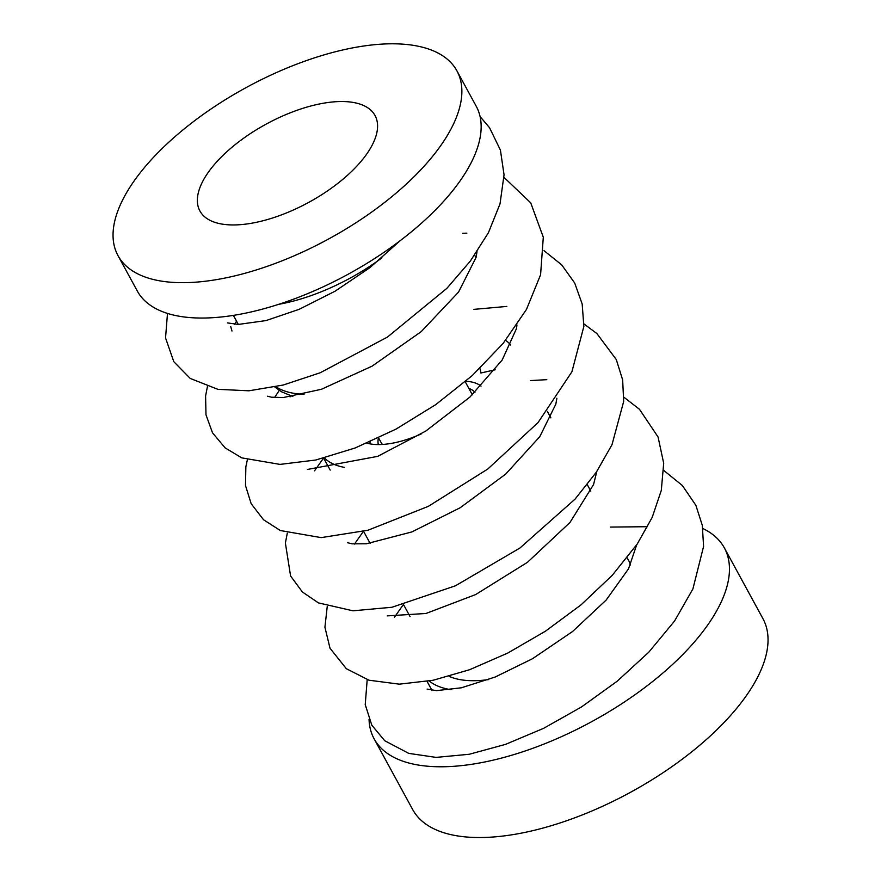 <?xml version="1.0" encoding="UTF-8"?>
<svg xmlns="http://www.w3.org/2000/svg" width="881" height="881" viewBox="0 0 881 881"><rect width="100%" height="100%" fill="white"/><g stroke="black" fill="none" stroke-linecap="round" stroke-linejoin="round"><path stroke-width="1.32" d="M481.037 386.109A64.335 28.732 -28.6 0 0 465.829 381.253M370.119 441.788A64.335 28.732 -28.6 0 0 369.888 443.848M316.708 104.564A99.718 44.546 -28.6 0 0 226.725 151.851A99.718 44.546 -28.6 0 0 199.91 210.977A99.718 44.546 -28.6 0 0 308.791 202.344A99.718 44.546 -28.6 0 0 375.02 115.499A99.718 44.546 -28.6 0 0 316.708 104.564M344.064 49.677A193.016 86.206 -28.6 0 0 169.912 141.191A193.016 86.206 -28.6 0 0 117.999 255.633A193.016 86.206 -28.6 0 0 328.734 238.927A193.016 86.206 -28.6 0 0 456.92 70.843A193.016 86.206 -28.6 0 0 344.064 49.677M278.77 304.308A125.454 56.032 -28.6 0 0 381.98 257.814M117.999 255.633L137.293 291.005A193.016 86.206 -28.6 0 0 348.017 274.299A193.016 86.206 -28.6 0 0 476.214 106.227L456.92 70.843M344.537 467.393A109.376 48.851 151.4 0 1 324.472 457.933M421.206 433.937A70.766 31.606 151.4 0 1 366.937 443.176M702.807 528.49A199.447 89.08 151.4 0 1 724.347 547.883L762.924 618.638A199.447 89.08 151.4 0 1 630.455 792.327A199.447 89.08 151.4 0 1 412.704 809.584L374.128 738.829A199.447 89.08 151.4 0 1 369.04 719.414M724.347 547.883A199.447 89.08 151.4 0 1 591.878 721.572A199.447 89.08 151.4 0 1 374.128 738.829M451.05 689.702A125.454 56.032 151.4 0 1 429.256 681.024M627.184 557.838L628.726 560.679A109.376 48.851 151.4 0 1 630.488 564.908M488.603 679.581A109.376 48.851 151.4 0 1 449.134 676.333M505.628 340.352A109.376 48.851 151.4 0 1 510.727 345.033M479.848 368.478A70.766 31.606 151.4 0 1 480.872 372.993L495.155 369.778M474.958 392.254A55.327 24.712 -28.6 0 0 468.846 388.389M378.39 438.011A55.327 24.712 -28.6 0 0 378.323 444.564M472.227 394.897A51.472 22.994 -28.6 0 0 471.533 393.322L465.234 381.759M378.599 437.912L381.154 442.592A51.472 22.994 -28.6 0 0 382.442 444.442M275.94 386.77A120.312 53.741 -28.6 0 0 304.033 394.303M274.85 387.001L281.557 391.803L292.833 396.494M475.993 257.692L474.628 255.193M238.333 324.45L233.388 315.387M427.098 681.42L431.921 690.264M323.679 458.131L330.199 470.091M363.611 531.386L370.13 543.335M403.542 604.63L410.061 616.59M547.321 411.372L550.867 417.869M587.253 484.616L590.81 491.124M480.079 116.567L489.528 127.69L500.419 150.111L504.053 174.801L500.023 203.852L488.404 232.749L470.344 261.073L446.854 288.351L387.409 337.104L320.155 372.784L283.208 385.03L248.927 390.801L217.86 389.325L190.252 378.456L173.81 361.706L165.54 337.93L167.489 313.427M504.031 177.411L530.725 202.839L543.302 237.253L540.582 274.773L526.464 309.451L503.106 343.447L472.205 375.614L435.765 404.61L395.976 429.135L355.208 447.955L315.794 460.014L280.015 464.397L241.768 457.878L225.151 447.9L212.508 432.824L205.989 414.797L205.592 395.965L207.409 386.66M462.69 233.289L466.853 233.157M543.995 250.656L561.671 264.84L574.72 283.054L582.176 304.011L583.861 326.455L571.912 371.771L537.994 422.638L487.777 469.033L428.32 506.355L367.928 530.241L321.202 537.619L280.356 530.538L263.562 519.779L251.173 503.734L245.502 485.563L245.854 466.787L247.33 459.926M290.036 396.89L291.049 395.954M473.923 309.363L506.861 306.423M583.949 323.933L596.9 333.569L616.293 359.569L622.658 379.942L623.671 401.494L611.998 444.696L596.305 472.227L575.062 499.12L519.944 548.015L455.499 585.777L391.935 607.262L352.962 610.808L318.415 602.89L302.348 591.944L290.576 575.965L285.378 543.026L287.294 533.181M530.538 380.581L546.815 379.667M623.88 397.199L639.474 409.291L658.074 437.009L663.69 463.263L661.301 490.398L652.182 517.422L637.183 544.084L612.273 575.315L581.053 604.84L545.504 631.159L507.687 653.096L469.639 669.703L433.1 680.264L399.302 684.163L368.985 680.209L346.31 668.679L330.001 648.207L324.924 627.228L327.247 606.425M663.778 470.443L682.379 485.541L695.869 505.309L702.3 525.351L703.589 546.418L692.895 588.96L674.538 621.061L648.746 652.237L617.118 681.277L581.427 707.003L543.61 728.334L505.595 744.357L469.254 754.268L436.095 757.396L408.74 753.376L384.711 740.712L371.815 725.184L365.23 704.624L367.19 679.636M610.401 527.069L647.337 526.706M230.723 326.565L231.989 331.047M234.665 324.296L236.537 321.158M274.608 397.54L279.255 390.371M314.55 470.795L323.47 458.186M354.481 544.062L363.357 531.452M394.413 617.295L403.278 604.696M400.183 240.678L369.899 267.659L335.033 291.237L299.155 309.319L266.051 320.574L238.266 324.439L227.43 322.898M477.028 251.702L476.059 257.428L458.572 292.051L421.217 331.63L372.046 366.177L321.444 389.27L283.341 397.54L271.579 397.21L267.494 396.219M516.971 324.946L516.387 328.778L502.192 359.988L469.969 397.023L425.732 431.095L377.718 456.347L307.458 469.452M596.789 471.522L593.563 484.539L569.985 522.466L527.466 562.309L475.608 594.587L425.952 613.484L387.244 615.874M556.88 398.245L555.834 404.137L539.8 436.646L505.672 474.11L460.19 507.742L411.856 531.937L366.397 543.764L352.191 543.83L347.389 542.685M636.71 544.788L628.494 568.862L606.139 600.082L572.54 631.545L532.498 658.724L495.232 677.004L461.369 687.797L436.458 690.638L427.109 689.085"/></g></svg>
